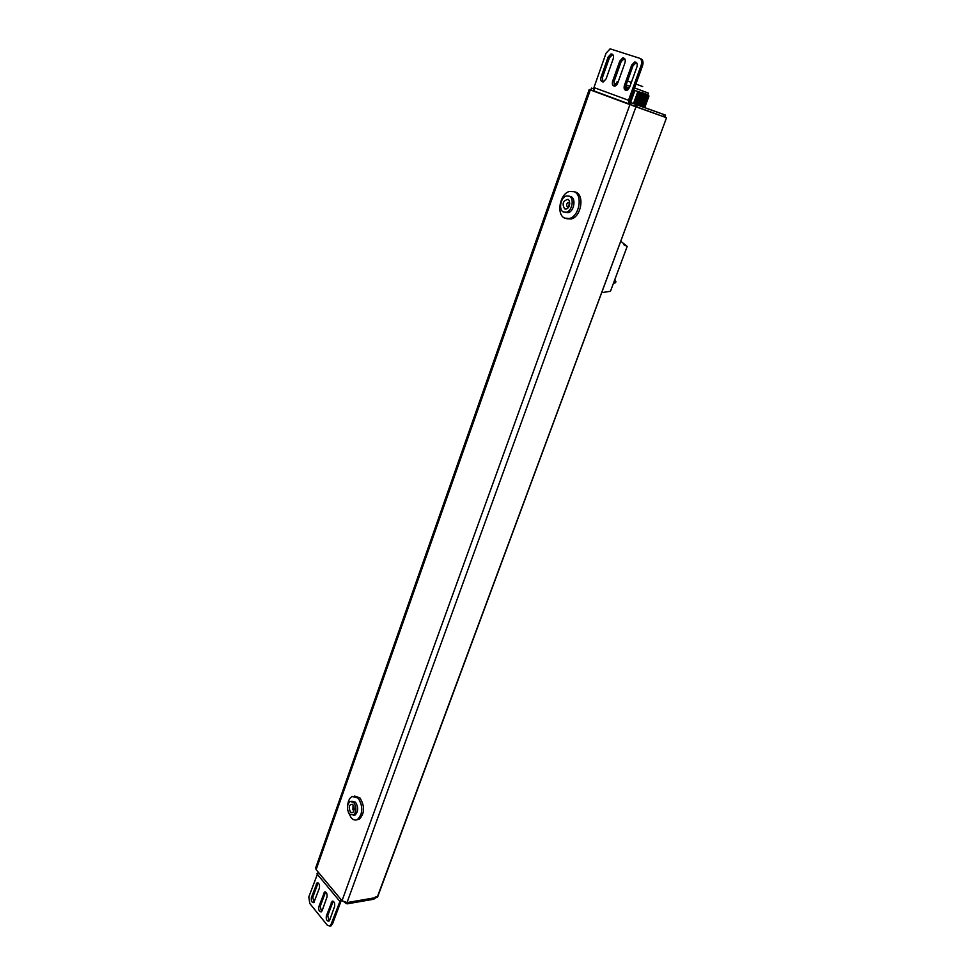 <?xml version="1.0" encoding="UTF-8"?>
<svg xmlns="http://www.w3.org/2000/svg" width="975" height="975" viewBox="0 0 975 975"><rect width="100%" height="100%" fill="white"/><g stroke="black" fill="none" stroke-linecap="round" stroke-linejoin="round"><path stroke-width="1.46" d="M377.447 896.695L666.534 117.743L663.317 116.598L664.048 114.611L665.535 115.135L630.082 102.302M666.242 117.646L589.217 89.517L590.874 90.102L591.459 88.103L593.678 88.932L591.472 88.103M601.685 292.658L610.46 291.281L627.205 246.37L620.734 241.264M623.793 244.749L627.205 246.37M613.823 282.262L614.957 283.055L615.956 281.897L614.884 279.423M377.191 897.378L347.015 902.582L342.03 900.754L316.119 869.627L315.681 867.945L589.217 89.517M353.962 806.8L354.205 809.335M569.558 202.91L568.498 206.785M375.631 897.926L373.766 899.23L347.076 903.849L347.575 902.484L374.266 897.878L376.094 896.683M347.076 903.849L344.273 902.253M318.191 872.125L308.807 896.951L309.794 903.496L327.32 925.226L329.842 926.043L331.049 924.434L340.775 899.243M330.196 925.982L332.414 924.178L341.433 900.023M321.579 911.613L320.202 906.421L325.577 892.003M329.148 920.948L327.734 915.696L333.17 901.229M314.108 902.411L312.768 897.28L318.082 882.923M322.128 910.711L321.275 911.844C319.203 911.808 318.398 910.077 318.837 906.665L324.517 892.015C326.588 892.052 327.393 893.783 326.942 897.195L322.128 910.711M329.696 920.047L328.855 921.18C326.747 921.143 325.918 919.401 326.369 915.939L332.097 901.241C334.206 901.278 335.034 903.021 334.583 906.482L329.696 920.047M311.415 897.512L317.033 882.911C319.069 882.96 319.861 884.666 319.41 888.054L313.804 902.643C311.768 902.594 310.976 900.888 311.415 897.512L312.768 897.28M594.421 91.26L590.874 90.114L591.569 88.14M629.935 104.435L630.508 102.533L637.26 104.995L636.529 107.018L632.604 105.593M630.606 102.558L629.582 104.471L630.289 104.727M664.048 114.611L637.26 104.995M649.192 109.261L646.023 108.103L649.192 109.261M636.529 107.018L663.317 116.598M594.372 91.418L629.545 104.459M629.582 104.471L628.741 103.825L628.509 100.279L641.184 65.179C642.196 61.632 641.623 59.304 639.442 58.195L610.106 48.835L606.036 53.247L593.946 87.567L594.226 91.028L595.177 91.382M630.313 102.448L629.887 100.778L642.549 65.703C643.573 62.168 642.988 59.841 640.819 58.732L639.697 58.293M614.421 86.056L615.457 83.533L614.518 86.153L613.994 81.742L621.173 61.608L624.487 58.451M602.928 81.961L602.428 77.598L609.497 57.61L612.751 54.478M626.303 90.419L625.755 85.946L633.043 65.654L636.443 62.485M619.795 61.072L622.672 57.976C624.963 57.952 625.731 59.573 624.963 62.839L617.748 83.058L614.957 86.093C612.641 86.129 611.873 84.508 612.617 81.23L619.795 61.072L621.173 61.608M608.12 57.086L610.959 54.003C613.202 53.991 613.957 55.587 613.202 58.817L606.097 78.89L603.33 81.9C601.075 81.924 600.32 80.328 601.063 77.086L608.12 57.086L609.497 57.61M636.931 66.922L629.594 87.311L626.779 90.346C624.414 90.395 623.622 88.762 624.39 85.447L631.678 65.13L634.579 62.022C636.919 61.986 637.711 63.619 636.931 66.922M616.7 83.423L617.492 83.679L616.517 85.105M625.682 86.617L629.326 87.933L628.363 87.579L627.461 90.066M633.726 90.151L647.875 94.758L648.485 93.113L634.53 87.933M641.075 92.223L647.875 94.758M616.237 83.448L617.248 83.594M626.45 86.885L628.363 87.579M641.916 92.528L637.187 104.886M642.44 92.722L638.113 105.215M643.793 93.222L639.052 105.556M648.168 95.148L648.972 96.013L647.961 95.55L643.695 107.226M644.865 93.624L640.916 106.226M647.961 95.55L645.352 94.027M644.231 93.381L639.978 105.897M625.792 86.763L625.402 87.799M627.083 87.116L626.011 90.102M628.936 87.787L628.327 87.665M616.054 83.46L614.75 86.129M615.298 83.618L614.201 85.776M616.858 83.46L615.542 85.849M616.956 83.497L615.993 85.568M648.972 96.013L644.743 107.603M648.204 95.721L643.975 107.323M638.686 91.979L634.372 103.862M639.039 92.04L634.713 103.984M638.028 91.894L633.774 103.643M637.723 91.857L633.494 103.545M639.685 92.15L635.31 104.203M640.039 92.211L635.651 104.325M640.672 92.345L636.248 104.544M641.026 92.43L636.59 104.666M641.989 92.698L637.516 105.007M643.866 93.356L639.381 105.678M642.939 93.003L638.454 105.337M647.412 95.197L643.11 107.018M647.108 95.014L642.769 106.897M646.547 94.673L642.172 106.689M646.242 94.502L641.842 106.567M645.669 94.197L641.245 106.348M644.78 93.746L640.319 106.019M634.822 90.797L630.593 102.497M626.23 86.946L625.511 88.944M628.777 87.835L628.168 89.542M627.51 87.372L626.413 90.407M634.469 90.602L630.216 102.351M615.067 83.631L614.262 85.873M615.822 83.472L614.884 86.105M616.054 83.448L615.128 86.032M616.176 83.448L615.274 85.983M616.517 83.472L615.7 85.763M617.151 83.655L616.724 84.874M616.846 83.545L616.176 85.422M354.498 796.014L359.97 797.916C364.991 806.41 364.735 813.54 359.19 819.293L356.801 819.78M347.685 805.106C348.173 800.78 349.647 797.916 352.097 796.49L358.227 798.111C363.248 806.618 362.98 813.747 357.435 819.512C355.29 820.536 353.206 819.975 351.207 817.83L348.392 812.443M351.878 801.206L355.522 802.218C358.52 807.337 358.361 811.614 355.034 815.063L349.55 814.271C346.576 809.128 346.747 804.85 350.086 801.438L353.767 802.413C356.765 807.532 356.606 811.822 353.279 815.271L355.034 815.063M352.926 804.789L353.888 810.847C352.987 812.845 351.817 813.187 350.391 811.907C348.355 807.044 349.013 804.509 352.377 804.326L352.926 804.789M354.132 809.932L352.901 809.798L353.035 806.203L353.73 806.118L352.377 804.326M353.779 806.227L353.035 806.203M574.178 191.697L569.449 191.453C559.723 193.757 556.055 214.744 564.757 218.156L569.668 218.424C579.369 216.097 582.965 194.915 574.178 191.697L575.933 192.197C584.732 195.414 581.137 216.572 571.435 218.9L566.755 218.729M569.839 196.328L570.972 196.645C576.237 198.595 574.068 211.295 568.242 212.696L565.317 212.538M569.193 196.146C574.458 198.108 572.301 210.819 566.475 212.221L563.55 212.062C558.322 210.039 560.503 197.389 566.341 195.999L569.193 196.146M568.059 199.339L569.412 200.74L569.449 205.615C568.218 208.394 566.633 209.479 564.671 208.882C561.832 203.86 562.965 200.679 568.059 199.339M569.266 206.078L567.426 206.846C566.134 205.262 566.39 203.775 568.206 202.361L569.863 203.921M613.641 282.738L614.408 283.128L613.641 282.738M590.314 89.944L316.119 869.627M629.911 104.618L342.03 900.754M635.956 106.823L347.015 902.582M373.766 899.23L374.266 897.878M346.344 902.631L346.015 903.557M339.507 900.997L316.948 873.832M332.414 924.178L331.049 924.434M320.202 906.421L318.837 906.665M324.992 892.954L323.639 893.185M327.734 915.696L326.369 915.939M332.585 902.168L331.232 902.399M317.509 883.874L316.156 884.093M593.47 90.931L593.775 90.066M635.993 104.544L635.261 106.567M629.996 104.459L630.679 102.594M592.142 90.59L594.336 91.394M593.946 87.567L628.509 100.279M613.994 81.742L612.617 81.23M602.428 77.598L601.063 77.086M625.755 85.946L624.39 85.447M633.043 65.654L631.678 65.13M641.184 65.179L642.549 65.703M627.534 81.023L631.361 82.4M635.919 84.057L642.683 86.556M616.529 83.35L617.114 81.693L618.113 82.022M626.145 84.886L629.972 86.275M377.557 897.134L666.534 117.743M331.207 925.799L329.842 926.043M324.517 892.015L325.236 891.893M332.097 901.241L332.828 901.119M317.033 882.911L317.74 882.802M664.804 117.11L665.535 115.135M594.226 91.028L628.741 103.825M622.672 57.976L624.049 58.512M610.959 54.003L612.337 54.539M634.579 62.022L635.956 62.558M629.813 104.447L630.508 102.533M357.435 819.512L359.19 819.293M569.668 218.424L571.435 218.9M566.475 212.221L568.242 212.696M569.632 203.056L569.412 200.74M568.206 202.361L569.388 202.69"/></g></svg>
